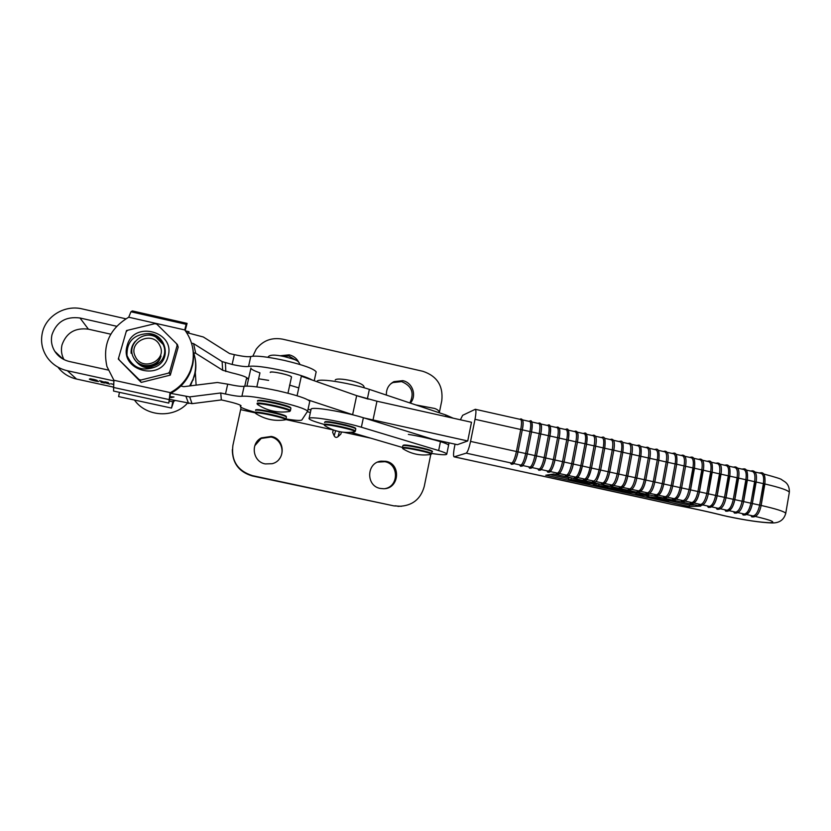 <?xml version="1.0" encoding="UTF-8"?>
<svg xmlns="http://www.w3.org/2000/svg" width="831" height="831" viewBox="0 0 831 831"><rect width="100%" height="100%" fill="white"/><g stroke="black" fill="none" stroke-linecap="round" stroke-linejoin="round"><path stroke-width="1.25" d="M257.059 403.44C256.634 401.217 290.248 408.457 290.414 410.607L289.645 411.459C278.281 413.204 267.727 410.981 257.984 404.79L257.34 404.146C257.028 401.903 291.868 409.59 289.874 411.314L288.845 411.594M191.525 343.151L193.581 343.619L222.116 361.589L232.129 364.456C240.471 366.263 245.945 366.928 248.552 366.45C253.819 365.474 265.068 366.835 282.291 370.533C297.051 373.96 307.065 377.139 312.342 380.089M316.112 372.371L316.164 371.831C313.838 368.735 303.284 364.934 284.503 360.446C267.302 356.738 256.052 355.439 250.754 356.541C248.147 357.081 242.662 356.447 234.332 354.64L229.595 353.57L203.335 336.991L186.611 332.577M192.397 346.517C193.893 352.791 193.935 359.075 192.532 365.36L190.818 370.99C186.913 380.775 180.213 388.233 170.719 393.354L189.697 396.886L220.734 392.97L225.492 394.019C233.864 395.816 239.328 396.564 241.904 396.283C247.098 395.691 258.337 397.239 275.612 400.916C294.496 405.268 305.164 408.696 307.636 411.179L301.861 419.956C300.812 420.818 295.535 420.496 286.02 418.98M309.745 401.768L309.776 401.321C307.345 398.672 296.698 395.161 277.845 390.767C260.581 387.08 249.342 385.594 244.117 386.311C241.541 386.664 236.066 385.948 227.704 384.151L217.4 382.489L183.744 386.675L180.846 386.041M270.252 372.454C270.688 371.644 274.386 371.966 281.325 373.41C287.329 374.833 290.725 376.017 291.515 376.973L291.515 376.973C291.452 375.228 270.002 370.564 270.241 372.35M110.762 334.197L88.408 329.18C75.122 327.497 66.314 332.753 61.993 344.958C60.84 350.048 61.494 354.91 63.956 359.553M108.144 370.034L69.575 361.547C63.239 360.041 58.315 356.644 54.815 351.336C51.615 346.112 50.681 340.554 52.01 334.654C56.601 321.742 65.929 316.195 80.005 318.003L116.641 326.261M125.865 318.813L82.186 308.903C65.098 304.655 46.079 315.842 42.412 332.514C40.397 341.583 42.069 350.007 47.429 357.766C52.405 364.466 59.053 368.787 67.373 370.73L114.055 380.951M113.161 387.038L76.514 379.04C68.796 377.253 62.595 373.285 57.91 367.115M113.4 384.4L110.752 383.714L113.411 384.296M98.692 381.45C97.372 381.803 88.761 379.455 89.364 379.071L97.32 380.588C96.116 379.736 89.54 378.489 90.963 379.31C89.862 379.487 96.458 381.543 98.141 381.304L98.692 381.45M220.734 392.97L221.368 399.929L192.023 403.658L169.732 399.389L174.095 400.334L171.498 408.073L118.604 396.584L119.467 392.336M101.953 382.353L99.616 380.671L106.69 382.831L104.893 381.824L108.3 382.572L107.396 382.478L109.723 384.161L102.618 381.99L104.519 383.029L101.153 382.291L101.953 382.353L101.517 381.086M170.365 396.688L174.001 396.969L171.196 397.623L170.303 397.093M255.2 412.269C246.163 409.756 241.198 407.876 240.284 406.619L241.052 405.715C239.785 404.552 234.539 402.91 225.326 400.802L221.368 399.929M193.581 343.619L195.701 353.268L193.415 352.749M246.381 379.279L247.202 378.115C245.986 376.744 240.782 374.978 231.6 372.818L222.666 370.242L195.701 353.268M91.067 378.853L90.091 378.78M106.835 382.25L106.69 382.831M106.929 382.27L107.324 383.517M106.908 382.26L106.752 382.894M255.159 412.477C254.743 410.566 285.885 417.255 285.968 419.084L285.293 419.832C274.739 421.452 264.944 419.385 255.927 413.63L255.418 413.121C255.096 411.2 287.225 418.253 285.459 419.707L284.659 419.935M118.293 359.065L141.208 382.405L170.303 375.113L178.198 347.14L177.387 344.522L169.358 372.911L139.826 380.297L118.293 359.065L126.509 330.551L156.062 323.394L177.387 344.522M127.205 345.509C118.958 370.657 161.848 382.198 167.955 356.634C176.12 331.714 133.573 319.935 127.205 345.509M118.615 358.057L119.103 359.875M139.057 379.549L140.917 380.047M168.298 373.202L169.659 371.893M141.208 382.405L139.826 380.297M170.303 375.113L169.358 372.911M127.61 330.323L126.229 331.621M156.862 324.194L155.013 323.685M177.107 345.582L176.619 343.785M147.118 333.647C166.138 332.39 172.64 360.664 154.784 367.146C141.904 371.675 132.638 367.79 126.987 355.471C126.686 341.988 133.396 334.716 147.118 333.647C158.898 333.605 168.07 346.257 163.52 356.894C159.396 367.749 143.077 370.397 135.827 361.07C140.668 367.209 146.994 369.234 154.784 367.146M133.884 358.223L135.827 361.07M281.969 356.104L288.783 355.969L296.22 360.353M298.786 362.326C296.719 358.421 293.52 355.917 289.198 354.837L280.12 355.772M390.612 383.922L392.834 382.572L401.612 381.595C411.833 385.885 414.586 393.001 409.86 402.931M410.348 403.097C417.1 395.847 412.602 382.499 402.796 380.66L393.956 381.637C388.659 384.504 386.145 388.991 386.394 395.078M298.786 387.89L289.583 385.117M268.642 380.369L258.638 378.791M248.604 378.188L246.35 379.05L244.761 386.197M252.842 356.177L256.145 349.28C262.835 340.565 271.654 337.199 282.613 339.162L422.886 371.301C437.023 376.048 443.328 385.823 441.791 400.656L439.391 412.342M254.785 445.728L261.163 438.446L270.989 437.023C280.878 438.789 285.542 451.825 278.987 459.366M271.29 436.441L261.391 437.875C250.079 443.38 252.811 461.87 265.266 463.916L272.069 463.719C285.978 460.561 285.324 438.778 271.29 436.441M377.638 462.119L384.909 461.704C398.735 463.989 399.088 485.927 385.314 488.576M385.979 461.298L380.993 461.153C366.336 462.68 365.733 486.062 380.328 488.441L383.621 488.742C399.316 488.94 401.425 463.906 385.979 461.298M333.335 429.949L332.66 432.317L333.21 429.907M370.283 438.072L344.034 432.317M448.501 445.624L448.584 445.219C448.397 443.235 426.282 437.241 408.353 434.395M310.368 412.581L307.522 411.729M241.125 407.367L232.888 445.447C231.07 460.852 237.624 470.917 252.541 475.664L393.936 505.882L401.477 506.287M333.179 429.939L285.376 419.458M255.19 412.841L240.855 409.693M430.79 454.422L424.236 486.509C420.642 499.234 412.269 505.83 399.129 506.297L395.078 505.788M332.66 432.317L334.176 435.839C335.142 437.573 336.43 437.854 338.02 436.68L340.835 434.104L341.437 432.016M232.327 449.644C232.451 463.314 239.141 472.081 252.364 475.966L393.936 505.882M163.821 345.852L164.486 347.929M151.242 366.72C156.363 364.819 159.625 361.256 161.017 356.011C157.61 367.988 138.85 368.933 133.646 357.797C126.167 345.062 142.485 329.907 155.605 336.908L163.26 344.574L164.528 348.179M131.121 353.289C130.851 348.812 132.191 344.886 135.141 341.499M147.679 365.775L146.848 366.918M148.604 365.713L147.575 366.959M157.713 361.423L158.513 361.34M149.684 365.567L148.365 366.98M156.841 362.243L157.776 362.077M151.076 365.266L149.237 366.949M151.367 365.453L152.042 364.975M155.376 363.344L156.716 362.95M155.844 363.562L150.816 366.346M155.698 364.321L152.385 365.993M135.391 356.655C142.309 372.174 167.872 360.457 159.822 345.54C152.997 330.063 127.351 341.634 135.391 356.655M195.316 372.485L196.116 385.137M187.411 403.243C173.804 418.523 146.225 416.954 134.456 400.023M158.856 360.955C155.542 364.497 151.543 366.107 146.869 365.775M154.244 365.328C150.016 367.115 145.768 366.907 141.478 364.726M250.869 368.029L250.9 368.258C251.419 369.411 254.431 370.948 259.947 372.88L256.831 386.924M432.847 439.287L457.393 444.678L467.728 440.96L364.31 418.024M353.923 415.105L308.041 399.919M308.072 409.153L310.908 410.067M467.728 440.96L471.499 422.262L376.962 401.217L356.665 395.639L301.331 376.225L297.072 395.764M431.663 453.477C441.801 454.973 446.849 455.149 446.798 453.996C446.361 453.227 443.64 452.085 438.643 450.558L361.371 427.217C349.03 423.436 327.092 418.959 316.393 418.045C311.168 417.588 308.716 417.806 309.049 418.689C309.703 419.728 313.38 421.244 320.07 423.239L324.152 424.444C324.796 422.75 355.263 429.201 355.356 431.06L354.671 431.84C343.982 433.553 334.062 431.518 324.911 425.732L324.422 425.119C325.253 423.353 357.725 430.5 354.775 431.777L353.985 431.954M189.697 385.937L193.083 379.165L194.703 373.836C196.272 366.741 195.919 359.73 193.654 352.801M190.413 385.854L194.901 374.615C196.22 368.704 196.178 362.804 194.786 356.904M171.498 408.073L172.806 401.799L169.316 401.03M172.806 401.799L173.741 400.417M175.164 400.573L174.095 401.144M188.658 333.044L188.99 331.694L185.469 330.894M188.99 331.694L188.917 333.096M708.324 493.811L715.647 495.421L719.49 473.847L720.529 473.982L717.132 495.692M715.823 463.241L717.631 463.023M725.962 497.634L729.348 475.945L728.299 475.81L724.487 497.374C723.053 503.939 720.955 507.596 718.213 508.312L716.364 508.375L717.163 509.31M708.282 493.749L711.7 472.008L710.661 471.873L706.797 493.479C705.363 500.054 703.306 503.721 700.658 504.469L698.871 504.542L699.681 505.477M690.519 489.885L697.926 491.516L701.811 469.899L702.849 470.034L699.422 491.786M698.383 459.335L700.118 459.096M743.568 501.519L746.924 479.861L745.864 479.726L742.093 501.259C740.66 507.814 738.53 511.439 735.684 512.145L733.783 512.187L734.573 513.122M726.014 497.707L733.295 499.317L737.087 477.773L738.146 477.908L734.77 499.576M743.62 501.592L750.871 503.191L754.621 481.679L755.68 481.824L752.335 503.451M761.092 505.373L764.427 483.767L763.357 483.632L759.627 505.123C758.194 511.657 756.023 515.272 753.094 515.958L751.12 515.978L751.899 516.913M672.736 485.969L680.132 487.6L684.048 465.942L676.174 464.082L675.146 463.947L671.199 485.626C669.755 492.243 667.792 495.941 665.319 496.741L663.668 496.834L664.509 497.779M663.283 451.462L664.852 451.191M654.818 482.022L662.255 483.652L666.223 461.963L667.241 462.088L667.76 462.265L663.751 483.933M680.869 455.409L682.521 455.149M690.53 489.833L693.978 468.05L692.94 467.926L689.034 489.563C687.59 496.159 685.585 499.846 683.02 500.615L681.306 500.698L682.137 501.633M594.653 482.011L594.518 482.022C596.066 482.894 598.102 478.905 600.626 470.045L608.157 471.738L612.26 449.924L613.257 450.038L613.808 450.225L609.674 472.018M610.058 439.526L611.387 439.225M618.742 474.023L622.845 452.241L622.305 452.064L621.297 451.939L617.225 473.732C615.761 480.391 613.943 484.151 611.741 485.013L610.286 485.159L611.18 486.093M619.002 441.521L620.342 441.23M604.594 438.29L611.304 439.796C612.904 440.617 613.226 443.993 612.26 449.924L603.192 447.899L599.078 469.733C597.614 476.402 595.827 480.183 593.729 481.066L592.347 481.232L593.251 482.167M601.135 437.511L602.402 437.22M576.589 478.043L576.434 478.064C577.898 478.947 579.882 474.937 582.396 466.025L589.968 467.728L594.113 445.873L595.11 445.987L595.661 446.185L591.495 468.019M592.171 435.506L593.407 435.205M638.208 445.229L636.754 445.509M636.806 478.002L640.867 456.261L640.337 456.084L639.33 455.959L635.289 477.711C633.835 484.359 631.965 488.098 629.68 488.94L628.163 489.064L629.025 490.01M627.883 443.515L629.285 443.235M618.763 474.075L626.262 475.727L630.324 453.955L631.331 454.069L631.872 454.256L627.779 476.007M636.795 478.043L644.295 479.705L648.305 457.964L649.323 458.089L649.852 458.265L645.812 479.986C644.347 486.665 642.446 490.394 640.109 491.214M645.614 447.494L647.11 447.223M654.786 481.959L658.817 460.27L658.297 460.094L657.269 459.969L653.28 481.679C651.836 488.306 649.915 492.025 647.536 492.845L645.947 492.96L646.809 493.905M655.991 449.207L654.454 449.478M567.708 430.022C569.1 430.79 569.287 434.135 568.29 440.056L566.752 439.765L562.535 461.683C561.07 468.383 559.377 472.195 557.476 473.13L556.23 473.327L557.175 474.262M540.752 469.473C542.57 468.507 544.212 464.674 545.687 457.964L553.353 459.657L557.591 437.719L558.567 437.833L559.149 438.041L554.89 459.99L564.093 461.994L568.3 440.077C569.308 431.85 568.684 428.194 566.462 429.087L565.859 429.606M564.093 462.026L571.697 463.698L575.893 441.801L576.88 441.926L577.441 442.123L573.224 464.041L580.848 465.713L585.014 443.837C586.011 437.895 585.772 434.53 584.297 433.74L577.462 432.203M583.196 433.491L584.38 433.19M531.85 421.982L538.904 423.561C540.15 424.298 540.254 427.653 539.205 433.616L531.539 431.912L527.228 453.861L534.925 455.596L539.205 433.616L540.763 433.938C541.781 427.975 541.677 424.641 540.43 423.903M545.687 457.964L549.945 436.015L549.384 435.787L548.408 435.673L544.149 457.632C542.674 464.342 541.033 468.175 539.226 469.141L538.041 469.349L539.028 470.273M531.289 421.857C532.494 422.574 532.578 425.919 531.528 431.86L529.991 431.559L525.68 453.56C524.205 460.281 522.606 464.145 520.902 465.121L519.79 465.35L520.798 466.274M513.236 463.449C514.908 462.452 516.487 458.587 517.962 451.856L516.415 451.513C514.94 458.255 513.371 462.119 511.709 463.116L512.55 464.072L511.47 464.311L510.629 463.345L511.709 463.116L466.212 453.155C467.624 452.095 469.079 448.179 470.564 441.406L516.415 451.513L520.746 429.502L521.702 429.617L522.304 429.824L517.962 451.825M660.51 497.842L663.834 498.091M647.9 494.954L650.382 495.141M607.939 486.27L610.577 486.436M597.125 483.725L598.86 484.016M549.935 474.584L568.581 478.656M591.225 483.6L593.698 484.141M634.51 493.063L635.995 493.385M643.007 494.923L647.12 495.816M670.804 501L689.512 505.082L694.861 504.874M568.446 479.342L587.538 481.938L573.006 479.684L570.201 479.747L572.268 480.349L580.048 481.616L571.718 480.297L568.446 479.342L568.736 477.835L570.637 477.711M580.412 482.177L594.113 483.559L591.682 482.863L597.073 483.974L586.239 483.299L588.649 483.974L580.412 482.177L580.692 480.671L584.66 481.429M587.59 481.627L588.93 481.71M622.949 489.397L624.621 489.511M635.84 494.206L641.937 494.549L639.299 493.894L647.754 495.743L635.84 494.206L636.12 492.721L638.997 492.814M710.256 507.336L708.355 507.398L707.628 506.463L709.445 506.401L710.173 507.336C713.372 506.609 715.72 502.734 717.184 495.723L715.647 495.421C714.213 502.007 712.146 505.664 709.445 506.401L702.86 504.957M711.388 462.254L717.6 463.646C719.708 464.571 720.332 467.967 719.49 473.847L712.177 472.216M700.699 506.152L553.695 474.002L545.759 475.228L689.242 506.557L700.699 506.152M692.67 503.482L692.587 503.493C695.703 502.734 697.998 498.839 699.463 491.827L697.926 491.516C696.482 498.112 694.456 501.789 691.849 502.547L692.587 503.493L690.831 503.565L690.104 502.62L691.849 502.547L685.201 501.093M675.021 499.618L674.928 499.628C677.951 498.839 680.194 494.933 681.669 487.901L680.132 487.6C678.688 494.206 676.704 497.894 674.18 498.683L674.928 499.628L673.235 499.711L672.497 498.766L674.18 498.683L667.459 497.208M657.29 495.733L657.186 495.743C660.126 494.933 662.317 491.007 663.792 483.964L662.255 483.652C660.801 490.28 658.869 493.988 656.438 494.798L657.186 495.743L655.566 495.847L654.818 494.902L656.438 494.798L649.645 493.302M639.486 491.838L639.382 491.848C642.218 491.017 644.368 487.07 645.843 480.006L644.295 479.705C642.851 486.332 640.95 490.061 638.613 490.892L639.382 491.848L637.824 491.962L637.065 491.017L638.613 490.892L631.757 489.386M621.609 487.922L621.495 487.932C624.237 487.07 626.345 483.112 627.81 476.038L626.262 475.727C624.808 482.375 622.959 486.125 620.726 486.976L621.495 487.932L619.999 488.067L619.23 487.111L620.726 486.976L613.787 485.46M604.251 483.372C606.401 482.499 608.209 478.729 609.674 472.07L608.157 471.738C606.703 478.396 604.895 482.167 602.745 483.04L603.524 483.995L602.111 484.151L601.332 483.195L602.745 483.04L595.744 481.513M585.626 480.027L585.491 480.048C586.987 480.931 589.002 476.932 591.516 468.04L589.968 467.728C588.504 474.408 586.748 478.189 584.692 479.092L585.491 480.048L584.131 480.214L583.341 479.258L584.692 479.092L577.618 477.545M575.114 478.24L576.434 478.064L575.644 477.108L574.325 477.285L575.249 478.22M567.521 476.059L567.365 476.08C568.404 477.15 572.382 470.346 573.255 464.01L571.697 463.698C570.232 470.388 568.518 474.2 566.565 475.124L567.365 476.08L566.088 476.267L565.288 475.311L566.565 475.124L559.419 473.556M549.343 472.07L549.177 472.101C550.184 473.161 554.038 466.212 554.911 459.969L553.353 459.657C551.888 466.357 550.215 470.19 548.356 471.135L549.177 472.101L547.961 472.299L547.141 471.343L548.356 471.135L541.137 469.557M531.092 468.061L530.895 468.092C531.788 469.193 535.538 462.368 536.483 455.918L540.763 433.938L536.473 455.897L534.925 455.596C533.45 462.316 531.83 466.16 530.074 467.136L530.895 468.092L529.752 468.31L528.932 467.354L530.074 467.136L522.782 465.537M466.212 453.155L454.256 456.832L671.157 504.209M745.189 514.991L745.116 514.991C748.502 514.296 750.933 510.463 752.398 503.482L750.871 503.191C749.437 509.735 747.287 513.361 744.399 514.046L745.116 514.991L743.174 515.023L742.457 514.088L744.399 514.046L737.959 512.644M727.759 511.169L727.686 511.169C730.979 510.463 733.358 506.609 734.833 499.618L733.295 499.317C731.862 505.882 729.753 509.517 726.959 510.234L727.686 511.169L725.806 511.221L725.079 510.276L726.959 510.234L720.446 508.811M470.564 441.406L475.01 419.302C476.121 413.298 476.215 409.963 475.29 409.288L462.649 415.313L460.395 419.79M710.9 506.713C713.611 505.986 715.688 502.329 717.122 495.754L726.014 497.676L729.826 476.111C730.511 468.445 729.389 464.737 726.46 464.965L725.806 465.485M721.007 474.189L728.299 475.81C729.14 469.941 728.486 466.534 726.336 465.599L720.165 464.217M728.932 466.181L735.051 467.552C737.242 468.497 737.918 471.904 737.087 477.773L729.826 476.153M693.314 502.869C695.942 502.111 697.967 498.434 699.411 491.848L708.334 493.78L712.188 472.174C712.905 464.477 711.845 460.769 708.978 461.049L708.344 461.569M703.338 470.242L710.661 471.873C711.513 465.994 710.91 462.597 708.843 461.683L702.59 460.281M693.781 458.297L700.066 459.709C702.091 460.613 702.673 464.01 701.811 469.899L694.467 468.258M728.413 510.546C731.218 509.839 733.326 506.204 734.76 499.639L743.62 501.55L747.391 480.027C748.014 472.299 746.83 468.58 743.859 468.871L743.205 469.39M738.614 478.116L745.864 479.726C746.685 473.867 745.978 470.46 743.745 469.505L737.668 468.144M746.394 470.097L752.429 471.457C754.704 472.413 755.431 475.82 754.621 481.679L747.391 480.069M745.854 514.368C748.741 513.672 750.902 510.057 752.325 503.513L756.148 481.98C757.114 474.927 755.909 471.208 752.533 470.813L752.709 470.834M756.137 482.022L763.357 483.632C764.156 477.773 763.409 474.366 761.092 473.4L755.099 472.05M672.695 485.906L676.683 464.249C677.452 456.406 676.486 452.708 673.816 453.155L673.172 453.674M657.923 495.12C660.354 494.31 662.297 490.602 663.74 483.985L667.76 462.265C668.872 455.128 667.947 451.43 664.966 451.181L665.195 451.191M667.75 462.306L675.146 463.947C676.039 458.047 675.541 454.661 673.64 453.778L667.22 452.344M676.091 454.328L682.469 455.762C684.412 456.655 684.941 460.042 684.048 465.942L685.585 466.243L681.628 487.87M658.329 450.35L664.79 451.794C666.649 452.666 667.127 456.053 666.223 461.963L658.806 460.301M675.655 499.005C678.179 498.216 680.173 494.528 681.617 487.922L685.585 466.243C686.676 459.117 685.689 455.419 682.635 455.139L682.843 455.149M685.585 466.284L692.94 467.926C693.812 462.026 693.262 458.639 691.278 457.736L684.941 456.323M586.208 479.425C588.265 478.521 590.02 474.74 591.485 468.061L600.626 470.045L604.739 448.21C605.654 440.108 604.926 436.431 602.548 437.179L601.935 437.698M603.659 483.985L603.524 483.995C606.173 483.123 608.24 479.134 609.705 472.05L613.808 450.225L621.297 451.939C622.253 446.008 621.91 442.632 620.269 441.812L613.59 440.316M622.585 442.331L629.212 443.816C630.895 444.647 631.269 448.034 630.324 453.955L622.835 452.282M591.516 468.04L595.661 446.185L603.192 447.899C604.168 441.967 603.877 438.591 602.319 437.781L595.567 436.265M582.375 466.004L586.561 444.149L586 443.962L577.441 442.154L573.255 464.01M568.529 475.55L575.644 477.108C577.649 476.194 579.384 472.403 580.848 465.713L582.396 466.025C580.9 472.735 579.165 476.527 577.15 477.441M586.52 434.239L593.324 435.766C594.83 436.566 595.1 439.931 594.113 445.873L586.561 444.19C587.507 435.974 586.831 432.307 584.546 433.148L583.944 433.657M585.803 434.083C587.278 434.862 587.517 438.207 586.541 444.128M622.211 487.298C624.465 486.457 626.314 482.707 627.769 476.059L636.837 478.022L640.867 456.261C641.709 448.335 640.867 444.647 638.333 445.208L637.709 445.728M631.861 454.297L639.33 455.959C640.265 450.038 639.86 446.663 638.135 445.821L631.55 444.336M640.493 446.351L647.037 447.816C648.814 448.667 649.24 452.054 648.305 457.964L640.857 456.302M649.842 458.307L657.269 459.969C658.194 454.058 657.737 450.672 655.929 449.81L649.427 448.345M549.883 471.468C551.742 470.523 553.415 466.7 554.89 459.99M558.442 474.065L558.276 474.096C559.336 475.145 563.241 468.196 564.093 461.994L564.062 462.015C562.597 468.715 560.904 472.527 558.993 473.462M559.138 438.072L566.752 439.765C567.76 433.813 567.583 430.448 566.202 429.679L559.273 428.131M559.128 438.02C560.136 432.089 559.98 428.744 558.64 427.986M568.373 430.167L575.26 431.715C576.683 432.494 576.891 435.86 575.893 441.801L568.3 440.108M550.153 426.085L557.123 427.643C558.453 428.401 558.609 431.767 557.591 437.719L549.966 435.995C551.015 427.695 550.454 424.039 548.294 425.015L547.702 425.534M549.54 425.95C550.839 426.687 550.974 430.032 549.945 435.974M568.082 475.457C570.045 474.532 571.759 470.73 573.224 464.041M577.42 442.092C578.418 436.171 578.199 432.826 576.766 432.058M521.93 466.046L521.733 466.087C522.626 467.167 526.303 460.218 527.249 453.871L527.218 453.892C525.743 460.623 524.153 464.477 522.429 465.464M531.601 467.469C533.367 466.492 534.987 462.649 536.462 455.939L545.707 457.943L549.966 435.995M540.763 433.969L548.408 435.673C549.447 429.71 549.312 426.355 548.024 425.607L541.012 424.028M512.758 464.03L512.55 464.072C513.402 465.163 517.017 458.213 517.983 451.835L522.284 429.845L529.991 431.559C531.04 425.597 530.967 422.241 529.763 421.514L522.668 419.915M522.294 429.804C523.353 423.852 523.291 420.517 522.138 419.8M475.29 409.288L520.611 419.458C521.764 420.174 521.806 423.53 520.746 429.502L475.01 419.302M501.394 467.115L454.1 456.842C453.248 456.157 453.373 452.905 454.474 447.088L455.066 444.159M621.266 493.167L671.168 504.209C691.132 507.97 708.75 511.782 724.04 515.667L727.499 516.446C745.656 520.248 759.773 522.346 769.849 522.73C776.528 522.408 771.708 520.32 755.4 516.466M689.512 505.082L689.242 506.557M580.048 481.616L580.267 480.495M579.633 481.492L579.83 480.432M572.268 480.349L572.403 479.653M587.538 481.938L587.631 481.419M586.042 481.658L586.156 481.097M571.042 479.258L571.312 477.856M591.682 482.863L591.786 482.333M592.887 483.133L592.991 482.593M591.205 482.832L591.319 482.229M584.785 482.977L585.003 481.845M583.32 482.738L583.601 481.232M580.869 482.198L581.16 480.702M589.117 484.006L589.221 483.476M600.803 486.509L593.552 484.92L605.124 486.395L607.783 487.111L602.195 486.841L605.384 487.361L600.803 486.509M595.9 485.262L604.469 486.748L595.9 485.262M605.124 486.395L605.332 485.294M598.891 485.304L599.141 483.943M594.02 484.878L594.227 483.798M611.896 487.901L622.783 490.321L616.893 490.145L613.527 489.407L620.757 489.895L608.946 488.41L616.145 488.877L604.366 487.402L612.177 488.057L611.408 487.87L612.104 486.779M612.208 487.974L612.416 486.841M611.408 487.87L611.637 486.675M606.256 487.683L606.37 487.091M621.567 489.999L621.775 488.888M616.955 488.981L617.163 487.88M614.649 488.462L614.847 487.371M614.431 488.41L614.639 487.33M619.23 490.882L615.283 490.176L625.494 490.882L634.562 493.012L619.23 490.882M626.439 491.381L622.471 491.1L624.102 491.672L632.983 492.669L626.439 491.381M632.069 492.295L632.277 491.183M628.735 491.536L628.932 490.456M628.537 491.495L628.735 490.415M626.397 491.079L626.605 489.947M625.494 490.882L625.701 489.75M625.005 490.841L625.224 489.646M647.754 495.743L647.962 494.622M646.58 495.089L646.715 494.341M645.853 494.933L645.988 494.185M640.119 494.071L640.327 492.949M639.299 493.894L639.506 492.773M638.8 493.863L639.018 492.658M637.045 494.196L637.325 492.7M642.893 495.525L643.017 494.84M642.54 495.432L642.654 494.809M658.526 498.662L646.996 496.543L657.84 497.925L660.365 498.652L658.526 498.662M650.881 496.917L658.869 498.33L650.881 496.917M657.84 497.925L658.038 496.824M648.616 496.502L648.897 495.006M668.155 501.27L663.948 500.418L666.202 500.283L656.874 498.87L669.152 499.805L672.57 500.48L663.418 499.784L675.406 501.789L667.864 500.542L667.47 501.062L668.155 501.27L668.28 500.605M675.406 501.789L675.603 500.667M670.046 500.002L670.15 499.473M669.152 499.805L669.246 499.275M668.633 499.763L668.737 499.161M659.367 499.265L659.461 498.714M656.874 498.87L656.968 498.32M668.56 501.353L668.685 500.667M402.682 448.553L402.474 447.587C404.157 446.372 431.601 452.095 431.632 453.664L429.689 454.588C420.091 455.876 411.2 453.944 403.025 448.792L402.723 448.21C404.707 446.933 434.54 453.435 431.009 454.37L430.427 454.474M449.062 442.85L448.584 445.219C448.158 444.398 445.447 443.203 440.461 441.645L363.376 417.733C351.066 413.859 329.149 409.392 318.439 408.572C313.204 408.166 310.742 408.437 311.054 409.382L309.142 418.253M350.848 432.328L402.412 447.462M453.227 418.19L445.894 414.991L369.369 389.386C357.153 385.22 335.298 380.775 324.547 380.255C319.291 379.996 316.798 380.432 317.068 381.574L317.037 381.741M368.299 399.119L357.964 396.086M187.089 323.394L186.144 324.329L184.762 329.938C192.376 340.43 194.89 351.939 192.304 364.477L190.579 370.138C186.653 379.985 179.911 387.485 170.365 392.637L113.909 380.266L106.939 366.502C102.306 345.031 109.567 328.598 128.722 317.224L130.945 311.77L132.358 310.929L187.089 323.394L185.188 330.509M170.719 393.354L170.365 392.637M113.909 380.266L113.546 391.048L168.807 403.087L170.033 392.803M170.428 393.624L168.807 403.087M257.548 401.238C257.132 398.984 290.736 406.224 290.892 408.416L290.362 410.857M257.787 400.854C256.062 399.794 266.896 400.469 279.86 403.845C293.063 407.678 290.362 407.543 290.892 408.416L290.84 408.675M258.358 400.729C258.067 398.465 292.346 406.047 290.372 407.803M248.552 366.45L250.754 356.541M241.904 396.283L244.117 386.311M80.005 318.003L88.408 329.18M67.373 370.73L76.514 379.04M186.071 396.719L188.606 403.502M189.697 396.886L192.023 403.658M222.116 361.589L222.666 370.242M225.43 362.96L225.803 371.53M246.921 378.51L247.056 377.908M225.492 394.019L227.704 384.151M232.129 364.456L234.332 354.64M255.605 410.441C255.2 408.509 286.331 415.199 286.404 417.058L285.926 419.281M255.834 410.088C254.161 409.081 264.705 409.943 276.765 413.08C288.814 416.622 285.687 416.154 286.404 417.058L286.363 417.266M256.364 409.974C256.062 408.031 287.671 414.981 285.926 416.466M338.02 436.68L339.464 431.673M335.631 430.718L334.176 435.839M372.994 420.081L376.962 401.217M352.624 414.679L356.665 395.639M324.557 422.564L324.599 422.387C325.243 420.642 355.71 427.103 355.793 428.993L355.304 431.279M324.983 421.93C324.744 421.016 331.548 421.971 345.384 424.818C357.745 428.266 355.336 428.194 355.793 428.993L355.751 429.212M325.357 421.899C326.188 420.112 358.14 427.155 355.242 428.474M324.495 425.441L324.152 424.454M717.08 463.532L717.922 463.023M699.577 459.595L700.419 459.096M734.521 467.438L735.352 466.939M751.878 471.333L752.533 470.813M761.082 505.435L752.398 503.524M761.362 472.766L760.531 473.275M672.684 485.958L663.792 483.995M664.333 451.7L664.966 451.181M681.991 455.658L682.635 455.139M683.861 501.56L683.768 501.56C686.832 500.792 689.107 496.896 690.571 489.864L681.659 487.932M691.641 457.123L690.8 457.632M610.91 439.713L611.523 439.194C614.265 439.35 615.023 443.037 613.808 450.225M618.731 474.065L609.705 472.07M620.726 441.219L619.864 441.718M592.95 435.683L593.563 435.164C596.222 435.288 596.918 438.965 595.661 446.185M628.797 443.723L629.42 443.203C632.235 443.401 633.045 447.078 631.872 454.256L627.81 476.038M646.601 447.722L647.463 447.213M654.776 482.011L645.832 480.038M656.334 449.207L655.482 449.706M556.791 427.57L557.383 427.061C559.897 427.113 560.478 430.77 559.149 438.041L554.911 459.969M574.907 431.632L575.509 431.123C578.096 431.206 578.74 434.873 577.441 442.123M538.592 423.488L539.174 422.979C541.615 422.989 542.144 426.646 540.763 433.938M531.528 431.902L527.249 453.871L517.973 451.856M531.549 431.881C532.65 423.509 532.152 419.863 530.043 420.933L529.472 421.442M520.32 419.395L520.892 418.876C523.322 419.302 523.79 422.948 522.304 429.824M761.154 505.456C776.164 508.873 784.371 511.491 785.752 513.298C783.913 520.05 779.146 523.26 771.448 522.948C760.417 522.491 745.646 520.31 727.156 516.415L727.499 516.446M701.468 505.414L700.658 504.469L694.041 503.025M682.043 501.644L683.768 501.56L683.02 500.615L676.341 499.151M666.161 497.686L665.319 496.741L658.557 495.255M648.398 493.791L647.536 492.845L640.711 491.35M630.563 489.885L629.68 488.94L622.783 487.423M612.644 485.948L611.741 485.013L604.771 483.486M593.126 482.188L594.518 482.022L593.729 481.066L586.686 479.529M557.03 474.283L558.276 474.096L557.476 473.13L550.288 471.561M540.223 470.066L539.226 469.141L531.975 467.552M520.621 466.316L521.733 466.087L520.902 465.121L513.568 463.521M753.883 516.892L753.094 515.958L746.695 514.555M736.484 513.08L735.684 512.145L729.213 510.722M719.012 509.258L718.213 508.312L711.668 506.879M789.242 492.897L785.659 513.828M763.793 474.013C775.666 477.223 781.607 479.103 781.618 479.653L785.347 482.115C788.193 484.421 789.523 487.818 789.346 492.284C788.006 490.217 779.852 487.444 764.873 483.974M727.156 516.415L725.224 515.947M724.871 515.916L724.04 515.667M554.786 478.656L621.235 493.199M611.169 490.965L610.608 490.882M647.235 447.203C650.133 447.421 651.005 451.108 649.852 458.265L645.801 480.027M743.558 501.581L743.62 501.55C742.156 508.541 739.746 512.384 736.411 513.08L734.5 513.122M708.272 493.801L708.334 493.78C706.859 500.792 704.553 504.666 701.385 505.414L699.609 505.487M725.951 497.696L726.014 497.676C724.549 504.677 722.191 508.53 718.94 509.258L717.091 509.31M645.199 494.871L645.344 494.05M402.37 447.649L402.879 445.634C404.562 444.388 432.006 450.111 432.027 451.721L431.59 453.84M403.347 445.177C406.349 444.803 413.256 445.873 424.059 448.376C431.06 450.36 433.72 451.472 432.027 451.721L431.985 451.898M403.586 445.177C405.549 443.879 434.977 450.319 431.403 451.254M361.371 427.217L363.376 417.733M438.643 450.558L440.461 441.645M367.375 398.818L369.369 389.386M445.582 416.497L445.894 414.991M186.144 324.329L130.945 311.77M184.762 329.938L156.114 323.436M155.989 323.415L128.722 317.224M168.88 399.534L113.172 387.381M299.887 364.466C298.485 360.28 295.732 359.74 284.545 356.634C274.801 354.473 269.296 354.66 268.039 357.174M257.485 404.437L257.101 403.866M54.815 351.336L62.72 358.888M246.495 378.77L246.745 377.638M240.377 406.224L240.585 405.31M307.636 411.179L309.776 401.321M314.222 380.754L316.164 371.831M393.956 381.637L392.834 382.572M261.391 437.875L261.163 438.446M380.993 461.153L379.944 461.548M397.956 506.391L399.129 506.297M246.932 386.083L250.9 368.258M287.962 393.198L291.515 376.973M364.082 387.745C364.56 385.584 361.412 383.538 354.66 381.595C346.496 379.279 336.254 378.105 335.236 380.006M193.083 379.165L193.291 379.912M726.367 464.976L724.59 465.183M708.885 461.06L707.181 461.288M743.766 468.881L741.927 469.079M735.071 466.929L733.264 467.136M752.439 470.824L750.559 471.011M761.103 472.766L759.191 472.943M673.702 453.175L672.134 453.425M691.33 457.123L689.688 457.362M566.285 429.139L565.184 429.45M557.206 427.113L556.147 427.425M575.343 431.164L574.2 431.476M538.987 423.041L538.021 423.363M548.107 425.077L547.099 425.399M529.835 421.005L528.932 421.327M520.673 418.959L519.811 419.281M670.461 504.095L671.157 504.251C690.925 507.97 708.313 511.74 723.323 515.552M501.218 467.115L554.267 478.583M538.862 470.304L540.046 470.097C541.012 471.177 544.845 464.124 545.707 457.943M582.396 466.025L586.561 444.149M564.093 461.994L568.3 440.077M646.705 493.905L648.294 493.801C651.182 492.98 653.353 489.044 654.828 481.99L658.817 460.27C659.627 452.396 658.723 448.698 656.116 449.187M628.922 490.02L630.449 489.885C633.232 489.044 635.372 485.096 636.837 478.022M600.626 470.045L604.739 448.21M611.065 486.114L612.52 485.969C615.22 485.096 617.298 481.128 618.773 474.044L622.845 452.241C623.717 444.232 622.928 440.544 620.487 441.199M690.571 489.864L694.477 468.217C695.225 460.467 694.207 456.759 691.434 457.112M664.416 497.779L666.067 497.686C669.048 496.896 671.271 492.97 672.736 485.938L676.683 464.249M751.837 516.913L753.81 516.892C757.238 516.217 759.69 512.384 761.154 505.414L764.884 483.922C765.476 476.246 764.24 472.517 761.186 472.756M734.833 499.618L738.624 478.064C739.611 471 738.458 467.282 735.165 466.918M699.463 491.827L703.338 470.201C704.397 463.096 703.348 459.398 700.221 459.086M717.184 495.723L721.017 474.137C722.046 467.064 720.944 463.345 717.724 463.012M608.012 485.875L607.783 487.111M598.881 483.881L598.621 485.304M593.77 483.767L593.552 484.899M623.001 489.158L622.783 490.321M618.461 488.171L618.243 489.334M634.791 491.734L634.562 493.012M660.593 497.385L660.365 498.652M647.152 495.681L646.996 496.543M439.547 412.862C439.246 410.93 437.594 409.454 434.582 408.447L415.791 404.915M446.798 453.996L448.584 445.219M190.818 370.99L190.579 370.138"/></g></svg>
